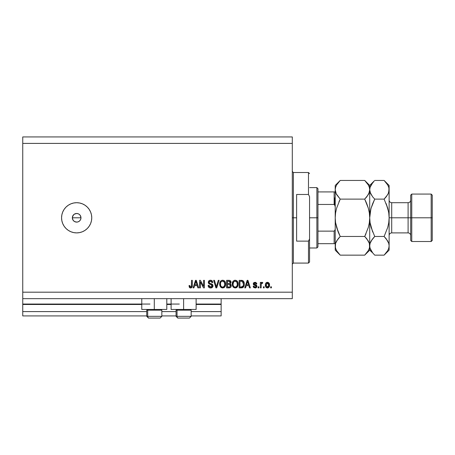 <?xml version="1.0" encoding="UTF-8"?>
<svg xmlns="http://www.w3.org/2000/svg" width="455" height="455" viewBox="0 0 455 455"><rect width="100%" height="100%" fill="white"/><g stroke="black" fill="none" stroke-linecap="round" stroke-linejoin="round"><path stroke-width="0.68" d="M221.141 315.912L191.163 315.912L221.141 315.912L221.141 311.601L191.163 311.601L221.141 311.601L221.141 304.486L196.122 304.486L221.141 304.486L221.141 315.912M176.068 315.912L161.838 315.912L176.068 315.912M146.743 315.912L22.75 315.912L146.743 315.912M176.068 311.601L161.838 311.601L176.068 311.601M146.743 311.601L22.75 311.601L22.75 315.912L22.75 311.601L146.743 311.601M171.108 304.486L166.797 304.486L171.108 304.486M141.784 304.486L22.75 304.486L22.75 311.601L22.75 304.054L149.979 304.054L22.75 304.054L22.75 304.486L141.784 304.486M221.141 304.054L221.141 304.486L221.141 304.054L196.122 304.054L221.141 304.054L221.141 298.662L221.141 304.054M179.304 304.054L166.797 304.054L179.304 304.054M22.75 298.662L22.75 304.054L22.75 298.662L292.298 298.662L22.75 298.662L22.75 292.19L292.298 292.19L292.298 143.399L22.75 143.399L22.75 298.662M166.797 309.446L141.784 309.446L154.29 309.446L154.29 298.662L154.29 309.446L166.797 309.446L166.797 298.662M196.122 309.446L171.108 309.446L183.615 309.446L183.615 298.662L183.615 309.446L196.122 309.446L196.122 298.662M73.039 215.454L72.345 217.797L73.039 220.14M74.222 214.237L73.101 215.363M73.101 220.231L74.506 221.534L76.662 222.108A4.311 4.311 0 0 1 72.345 217.797A4.311 4.311 0 0 1 76.662 213.486L74.313 214.18M76.662 232.892A15.095 15.095 0 0 1 61.567 217.797A15.095 15.095 0 0 1 76.662 202.702L79.602 202.993L82.435 203.851L85.045 205.245L87.332 207.122L89.208 209.408L90.608 212.019L91.466 214.851L91.756 217.797L91.466 220.743L90.608 223.57L89.208 226.18L87.332 228.473L85.045 230.349L82.435 231.743L79.602 232.602L76.662 232.892L73.716 232.602L70.883 231.743L68.273 230.349L65.986 228.473L64.109 226.18L62.716 223.57L61.857 220.743L61.567 217.797L61.857 214.851L62.716 212.019L64.109 209.408L65.986 207.122L68.273 205.245L70.883 203.851L73.716 202.993L76.662 202.702A15.095 15.095 0 0 1 91.756 217.797A15.095 15.095 0 0 1 76.662 232.892M74.267 214.208L75.82 213.566L77.504 213.566L79.056 214.208L80.245 215.403L80.888 216.955L80.888 218.639L80.245 220.192L79.056 221.38L77.504 222.029L75.82 222.029L74.262 221.38L73.073 220.192L72.43 218.639L72.43 216.955L73.687 214.669M72.43 216.955L73.608 214.749L75.007 213.81M22.75 136.932L292.298 136.932L292.298 298.662L292.298 292.19L22.75 292.19L22.75 143.399L292.298 143.399L292.298 136.932L22.75 136.932L22.75 143.399L22.75 136.932M200.359 287.879L200.359 281.873L200.359 287.879L199.574 287.879L199.574 280.331L200.41 280.331L203.595 286.349L203.595 280.331L204.38 280.331L204.38 287.879L203.539 287.879L200.359 281.873L203.539 287.879L204.38 287.879L204.38 280.331L203.595 280.331L203.595 286.349L200.41 280.331L199.574 280.331L199.574 287.879L200.359 287.879L199.574 287.879L199.574 280.331L200.41 280.331M212.997 285.638L212.314 287.406L210.375 287.969L208.794 287.276L208.1 285.427L208.885 285.33L209.283 286.479L210.341 287.065L211.518 286.934L212.195 286.081L211.837 284.944L209.22 283.96L208.441 283.078L208.379 281.673L209.266 280.53L210.944 280.263L212.394 281.116L212.809 282.487L212.024 282.583L211.603 281.503L210.381 281.116L209.328 281.582L209.095 282.527L209.596 283.277L212.326 284.267L213.003 285.78L211.837 283.977L209.328 283.084L209.084 282.322L210.517 281.116L212.024 282.583L212.809 282.487C212.695 281.053 211.922 280.303 210.489 280.235C209.141 280.286 208.413 280.974 208.299 282.299C208.424 283.482 209.107 284.176 210.335 284.375L212.218 285.803L210.693 287.094L208.885 285.33L208.1 285.427C208.197 287.031 209.038 287.879 210.625 287.975C212.07 287.935 212.86 287.202 213.003 285.78L212.991 286.007M216.62 285.808L218.298 280.331L219.111 280.331L216.734 287.879L215.926 287.879L213.668 280.331L214.476 280.331L216.284 286.997L218.298 280.331L219.111 280.331L218.298 280.331L216.284 286.997L214.476 280.331L213.668 280.331L215.926 287.879L216.734 287.879L215.926 287.879L213.668 280.331L214.476 280.331L216.074 286.149M222.66 287.975L220.863 287.287L219.845 285.558L219.805 282.817L220.533 281.253L221.642 280.422L223.342 280.314L224.594 281.048L225.418 282.47L225.64 284.472L225.242 286.206L224.19 287.509L222.66 287.975L224.878 286.826L225.646 284.113C225.703 281.918 224.707 280.627 222.66 280.235C220.578 280.638 219.577 281.958 219.668 284.204L220.43 286.792L222.66 287.975M235.207 287.975L233.409 287.287L232.391 285.558L232.351 282.817L233.079 281.253L234.188 280.422L235.889 280.314L237.14 281.048L237.965 282.47L238.181 284.472L237.789 286.206L236.737 287.509L235.207 287.975L237.425 286.826L238.192 284.113C238.249 281.918 237.254 280.627 235.207 280.235C233.119 280.638 232.124 281.958 232.215 284.204L232.977 286.792L235.207 287.975M245.575 287.879L246.235 285.626L245.575 287.879L244.762 287.879L247.173 280.331L247.935 280.331L250.347 287.879L249.533 287.879L248.874 285.626L246.235 285.626L248.874 285.626L249.533 287.879L250.347 287.879L247.935 280.331L247.173 280.331L244.762 287.879L245.575 287.879L244.762 287.879L247.173 280.331L247.935 280.331L250.347 287.879L249.533 287.879M271.425 286.804L271.425 287.879L270.64 287.879L270.64 286.804L271.425 286.804L270.64 286.804L270.64 287.879L271.425 287.879L270.64 287.879L270.64 286.804L271.425 286.804L271.425 287.879L271.425 286.804M269.559 285.08L269.132 287.025L267.955 287.918L266.499 287.731L265.572 286.599L265.515 283.823L266.96 282.35L268.786 282.828L269.559 285.08C269.622 283.499 268.922 282.572 267.455 282.293C265.959 282.578 265.259 283.528 265.345 285.137C265.265 286.741 265.965 287.685 267.455 287.975C268.962 287.679 269.661 286.713 269.559 285.08L269.559 285.08M264.167 286.804L264.167 287.879L263.382 287.879L263.382 286.804L264.167 286.804L263.382 286.804L263.382 287.879L264.167 287.879L263.382 287.879L263.382 286.804L264.167 286.804L264.167 287.879L264.167 286.804M261.966 282.299L262.797 282.583L262.501 283.368L261.972 283.272L261.267 283.914L261.13 287.879L260.345 287.879L260.345 282.39L261.13 282.39L261.13 283.266L261.881 282.316L262.797 282.583L262.501 283.368L261.386 283.63L261.13 285.035L261.267 283.914L261.972 283.272L262.501 283.368L262.797 282.583L262.057 282.293L261.13 283.266L261.13 282.39L260.345 282.39L260.345 287.879L261.13 287.879L260.345 287.879L260.345 282.39L261.13 282.39M258.878 286.804L258.878 287.879L258.093 287.879L258.093 286.804L258.878 286.804L258.093 286.804L258.093 287.879L258.878 287.879L258.093 287.879L258.093 286.804L258.878 286.804L258.878 287.879L258.878 286.804M256.916 286.206L256.626 287.236L255.773 287.873L253.754 287.503L253.19 286.212L253.975 286.115L254.311 286.906L255.113 287.19L255.818 286.991L256.131 286.343L255.915 285.814L253.446 284.529L253.316 283.528L253.799 282.686L255.682 282.384L256.757 283.533L256.819 283.863L256.034 283.96L255.738 283.3L254.891 283.084L254.072 283.749L254.402 284.25L256.432 285.012L256.916 286.206L254.072 283.749L255.056 283.078L256.034 283.96L256.819 283.863L255.027 282.293L253.287 283.857L255.955 285.842L256.131 286.343L255.113 287.19L253.975 286.115L253.19 286.212L255.062 287.975C256.211 287.935 256.83 287.344 256.916 286.206L256.916 286.206M241.4 287.879C243.448 287.571 244.403 286.297 244.272 284.062L243.96 286.07L242.976 287.48L239.176 287.879L239.176 280.331L242.981 280.707L243.925 281.975L244.272 284.062C244.392 282.458 243.806 281.258 242.504 280.473L239.176 280.331L239.176 287.879L241.4 287.879L239.176 287.879L239.176 280.331M231.168 285.023L231.094 286.559L230.275 287.611L226.63 287.879L226.63 280.331L229.565 280.377L230.446 280.798L231.026 282.464L230.196 283.812L231.004 284.568L231.237 285.66L230.196 283.812L231.038 282.231C230.924 280.974 230.236 280.337 228.967 280.331L226.63 280.331L226.63 287.879L228.95 287.879L226.63 287.879L226.63 280.331L228.967 280.331M193.921 287.879L194.581 285.626L193.921 287.879L193.108 287.879L195.513 280.331L196.281 280.331L198.693 287.879L197.88 287.879L197.22 285.626L194.581 285.626L197.22 285.626L197.88 287.879L198.693 287.879L196.281 280.331L195.513 280.331L193.108 287.879L193.921 287.879L193.108 287.879L195.513 280.331L196.281 280.331L198.693 287.879L197.88 287.879M191.453 287.776L190.281 287.952L189.542 287.577L188.99 285.626L189.775 285.524L190.287 287.008L191.39 286.644L191.538 280.331L192.323 280.331L192.266 286.32L191.788 287.509L190.617 287.975C191.902 287.725 192.471 286.883 192.323 285.456L192.323 280.331L191.538 280.331L191.436 286.525L190.651 287.094L189.775 285.524L188.99 285.626L189.371 287.344M72.43 218.639L72.345 217.797L80.973 217.797L80.279 215.448M73.073 220.192L72.675 219.446M74.262 221.38L73.608 220.846M87.332 228.473L87.917 227.853M90.608 212.019L90.249 211.222M65.986 207.122L65.406 207.736M62.716 223.57L63.074 224.372M75.82 213.566L77.504 213.566M79.71 214.749L79.056 214.208M80.888 216.955L80.973 217.797L72.345 217.797M80.888 218.639L80.973 217.797M78.311 213.81L76.662 213.486A4.311 4.311 0 0 1 80.973 217.797A4.311 4.311 0 0 1 76.662 222.108L77.504 222.029M76.662 222.108L75.82 222.029M80.279 220.14L80.643 219.446M78.317 221.778L79.005 221.414M79.09 221.357L79.71 220.846M266.101 287.429L265.788 287.042M265.578 286.61L265.367 285.638M265.515 283.823L265.788 283.215M266.101 282.834L266.493 282.538M267.711 282.305L268.103 282.401M269.326 283.636L269.462 284.102M269.468 284.125L269.536 284.58M269.121 287.042L268.814 287.423M268.137 287.861L267.716 287.964M266.84 283.26L266.13 285.131L267.432 283.078L268.774 285.131L268.723 284.443M268.723 285.825L268.774 285.131L267.472 287.19L268.012 287.042M266.573 286.758L267.472 287.19L266.13 285.131L266.22 286.007M268.279 283.454L267.051 283.146M268.723 284.449L268.615 284.011M268.649 284.113L268.359 283.55M268.518 283.795L267.932 283.192M267.807 287.139L268.53 286.457L268.774 285.302M261.318 283.766L261.773 283.306M261.267 283.914L261.13 287.879M253.884 287.623L253.571 287.281M253.259 286.565L253.458 287.094M253.19 286.212L253.975 286.115L254.095 286.582M255.113 287.19L255.625 287.105M256.125 286.206L256.068 286.678M255.955 285.842L256.131 286.343L255.209 285.541M253.645 284.819L254.55 285.325M253.446 284.534L253.327 284.204M253.407 283.215L254.265 282.413M255.682 282.379L255.989 282.504M256.66 283.22L256.819 283.863L256.034 283.96L255.903 283.51M255.738 283.3L255.42 283.124M255.056 283.078L254.408 283.203M254.095 283.584L254.322 284.204L255.198 284.517M254.072 283.749L254.322 284.204L254.072 283.749M255.517 284.614L255.824 284.722M256.626 287.236L256.165 287.691M256.108 287.725L255.244 287.969M254.942 284.438L254.322 284.204M247.486 281.48L247.201 282.544L247.554 281.116L248.612 284.745L246.491 284.745L247.201 282.544L246.491 284.745L248.612 284.745L247.48 281.491M241.906 280.36L241.304 280.331M242.987 280.712L243.385 281.071M243.493 281.201L243.687 281.486M244.198 283.01L244.255 283.533M244.267 283.795L244.261 284.403M244.147 285.41L244.068 285.74M243.488 286.98L242.896 287.532M242.959 287.492L242.418 287.742M242.407 287.748L242.077 287.822M243.283 282.532L243.397 282.959M243.482 283.863L243.431 284.932M242.896 286.417L243.186 285.899L241.304 286.997L242.299 286.855M239.956 286.997L239.956 281.213L242.35 281.366L239.956 281.213L239.956 286.997L241.304 286.997L239.956 286.997M243.072 282.06L242.35 281.366L241.281 281.213L242.35 281.366L243.482 284.29M242.037 286.929L242.833 286.491M232.499 285.894L232.397 285.569M232.249 283.488L232.351 282.828M233.87 280.576L234.188 280.422M234.518 280.314L234.86 280.252M237.516 281.514L237.698 281.827M237.965 282.47L237.789 282.015M238.113 283.09L238.187 283.772M238.101 285.188L238.028 285.518M238.028 285.535L238.101 285.183M237.976 285.712L237.789 286.201M236.725 287.52L236.196 287.799M233.409 287.287L235.042 287.969M236.862 280.798L236.52 280.57M235.366 281.122L233.768 281.713L234.683 281.179M236.947 282.117L235.804 281.207L236.572 281.662M233.796 281.685L233 284.216C232.88 282.475 233.614 281.44 235.212 281.116L237.083 282.384L237.408 284.091C237.493 285.78 236.759 286.781 235.201 287.094L236.196 286.832L237.322 285.103M237.146 285.706L236.196 286.832M234.695 287.031L235.201 287.094C233.682 286.804 232.949 285.842 233 284.216L233.256 285.706L233.005 283.948L233.335 282.345M237.277 282.959L236.771 281.873M237.317 285.131L237.015 282.248M237.362 283.38L237.288 283.004M233.25 285.7L233.79 286.508M233.819 286.531L233.495 286.149M229.178 280.337L229.752 280.422M229.929 280.473L230.258 280.65M230.89 281.452L231.004 281.827M231.004 281.833L230.389 283.675M230.89 284.381L231.185 285.103M228.95 287.879C230.412 287.867 231.168 287.128 231.237 285.66M231.203 286.121L231.049 286.678M230.907 286.974L230.475 287.48M230.418 286.047L229.73 286.9L230.418 286.047L230.202 284.824L228.859 284.352L230.452 285.672L228.859 284.352L227.409 284.352L228.859 284.352M229.394 281.253L227.409 281.213L227.409 283.471L229.57 283.397L230.253 282.356L229.57 283.397L227.409 283.471L227.409 281.213L228.694 281.213L230.253 282.356L230.008 281.565L229.036 281.218M228.797 283.471L229.752 283.317M229.57 283.397L230.224 282.692L230.15 281.804M227.409 286.997L227.409 284.352L227.409 286.997L229.73 286.9L227.409 286.997M230.224 282.692L230.253 282.356M228.979 281.218L228.694 281.213M219.953 285.894L219.845 285.558M219.68 284.551L219.708 284.887M219.702 283.493L219.805 282.834M220.004 282.151L220.527 281.264M220.76 281.008L221.642 280.422M221.972 280.314L222.307 280.252M223.342 280.32L223.667 280.422M223.974 280.57L224.594 281.048M224.298 280.786L224.622 281.071M224.975 281.52L225.151 281.827M225.64 283.772L225.64 284.472M225.555 285.188L225.487 285.512M225.43 285.712L225.168 286.354M224.474 287.281L223.65 287.799M222.279 287.952L220.868 287.293M220.863 287.287L221.392 287.674M225.498 282.754L224.963 281.503M222.819 281.122L221.642 281.383M224.4 282.117L223.257 281.207L224.025 281.662M220.59 282.919L220.453 284.216C220.334 282.475 221.073 281.44 222.671 281.116L224.537 282.384L224.861 284.091C224.952 285.78 224.213 286.781 222.654 287.094L223.65 286.832L224.776 285.103M224.599 285.706L223.65 286.832M222.148 287.031L222.654 287.094C221.136 286.804 220.402 285.842 220.453 284.216L220.709 285.706L220.47 283.681M221.249 281.685L220.789 282.345M224.73 282.959L224.224 281.873M224.77 285.131L224.469 282.248M224.815 283.38L224.742 283.004M220.709 285.7L221.244 286.508M221.272 286.531L220.948 286.149M216.734 287.879L219.111 280.331L216.734 287.879M216.119 286.314L215.983 285.808M209.618 287.81L209.277 287.657M209.636 287.816L208.498 286.895M208.1 285.427L208.885 285.33L208.936 285.677M210.341 287.065L210.693 287.094M212.195 286.076L212.212 285.638M211.734 284.87L210.955 284.557M209.391 284.051L208.305 282.089M209.272 280.525L209.567 280.388M209.675 280.348L210.278 280.24M210.489 280.235C211.922 280.303 212.695 281.053 212.809 282.487L211.984 282.293L212.024 282.583M210.517 281.116L211.581 281.474M209.681 281.287L209.397 281.503M209.095 282.527L209.107 282.066M209.084 282.322L209.454 283.192M209.596 283.277L210.096 283.471M210.346 283.545L209.897 283.402M210.87 283.67L211.188 283.761M212.28 284.233L212.832 284.915M212.963 286.24L212.832 286.661M212.826 286.673L212.61 287.06M212.61 287.065L212.371 287.35M212.303 287.418L211.802 287.748M211.097 281.196L211.404 281.344M212.644 281.599L212.155 280.837M210.068 280.263L209.653 280.354M208.333 282.697L208.896 283.727M212.178 285.484L212.218 285.803M203.595 280.331L204.38 280.331L204.38 287.879L203.539 287.879M195.656 282.197L195.9 281.116L196.958 284.745L194.837 284.745L195.548 282.544L194.837 284.745L196.958 284.745L196.099 281.895M195.9 281.116L195.747 281.838M188.99 285.626L189.786 285.78M189.809 286.024L189.917 286.525M191.242 286.855L190.81 287.082M191.436 286.525L191.538 285.512M191.538 280.331L192.323 280.331L192.311 285.888M192.203 286.661L192.101 286.991M191.231 287.879L191.913 287.355M189.439 287.446L190.617 287.975M192.033 287.15L192.266 286.32M189.957 286.639L189.849 286.275M267.603 283.09L267.261 283.09M266.141 284.79L266.141 285.473M266.823 286.991L267.13 287.145M267.301 287.179L267.642 287.179M247.651 281.508L247.554 281.116M242.697 286.622L243.328 285.45M243.38 285.222L243.453 284.756M243.22 282.356L242.936 281.85M242.674 281.571L242.225 281.315M233.768 281.713L233.438 282.14M234.945 287.082L235.457 287.082M237.391 284.614L237.368 283.437M221.221 281.713L220.891 282.14M220.612 282.834L220.499 283.414M222.398 287.082L222.916 287.082M224.844 284.614L224.821 283.437M161.764 316.344L147.704 316.344L147.704 310.173L148.347 309.446L147.704 310.173L161.838 310.173L147.704 310.173L147.704 316.344A1.723 1.507 90 0 0 149.212 318.068L160.058 318.068M147.704 316.344L161.838 316.344L160.114 318.068L149.212 318.068A1.723 1.507 -90 0 1 147.704 316.344L146.743 316.344L148.466 318.068L146.743 316.344L146.743 310.173L147.704 310.173L146.743 310.173L147.477 309.446M159.83 318.068L159.369 318.068M148.506 318.068L149.212 318.068M191.089 316.344L177.035 316.344L177.035 310.173L177.672 309.446L177.035 310.173L191.163 310.173L177.035 310.173L177.035 316.344A1.723 1.507 90 0 0 178.536 318.068L189.382 318.068M176.802 309.446L176.068 310.173L177.035 310.173L176.068 310.173L176.068 316.344L191.163 316.344L189.439 318.068L191.163 316.344L191.163 310.173L190.429 309.446M177.837 318.068L189.422 318.068M189.155 318.068L188.694 318.068M178.536 318.068A1.723 1.507 -90 0 1 177.035 316.344M292.298 171.433L293.378 172.513L293.378 217.797L296.614 217.797L296.614 194.473L308.473 194.473L309.554 196.64L309.554 238.955L308.473 241.122L308.473 263.081L308.473 241.122L296.614 241.122L296.614 217.797L293.378 217.797L293.378 172.513L293.378 217.797L292.298 217.797L293.378 217.797L293.378 263.081L292.298 264.156M308.473 194.473L308.473 172.513L308.473 194.473L309.554 196.64L309.554 262L309.554 238.955L308.473 241.122L296.614 241.122L296.614 194.473L308.473 194.473M293.378 217.797L293.378 263.081L293.378 217.797M334.567 197.851L334.567 204.659L334.567 197.851M334.135 243.675L334.135 231.134L335.034 230.048L335.21 228.581L335.034 230.048L334.135 231.134L334.135 243.675L317.96 243.675L317.96 217.797L316.885 217.797L316.885 247.986L316.885 217.797L309.554 217.797L316.885 217.797L316.885 187.608L316.885 217.797L317.96 217.797L317.96 246.906L317.96 243.675L335.034 243.675M334.135 204.46L334.135 191.919L335.21 191.919L334.135 191.919L334.135 204.46L317.96 204.46L317.96 217.797L317.96 188.683L317.96 204.46L334.135 204.46L335.034 205.541L335.21 207.014L335.045 205.597M334.135 231.134L317.96 231.134L334.135 231.134M334.135 191.919L317.96 191.919L334.135 191.919M432.25 195.155L431.169 194.075L431.169 217.797L431.169 194.075L411.764 194.075L410.689 195.155L410.689 217.797L411.764 217.797L411.764 194.075L411.764 217.797L431.169 217.797L431.169 241.514L431.169 217.797L432.25 217.797L432.25 195.155L432.25 240.439L432.25 217.797L411.764 217.797L411.764 241.514L411.764 217.797L410.689 217.797L410.689 240.439L410.689 217.797L408.101 217.797L408.101 202.702C409.671 202.543 410.529 201.684 410.689 200.115M388.246 193.58L389.122 189.786L389.122 185.452L388.763 192.198L387.728 194.581L384.117 199.119L387.728 208.197L388.758 212.934L389.122 217.797L391.709 217.797L391.709 232.892L408.101 232.892L408.101 217.797L391.709 217.797L391.709 202.702L391.709 217.797L389.122 217.797L389.122 250.142L389.122 189.786L389.122 217.797L388.758 222.677L387.723 227.409L384.117 236.469L387.711 240.985L388.752 243.357L389.122 245.808L388.763 248.225L387.728 250.603L384.589 254.663M365.996 233.739L364.711 236.469L340.215 236.469L336.609 227.409L335.58 222.671L336.609 227.409L338.201 232.022L335.574 222.666L335.21 217.797L335.58 212.917L335.21 217.797L335.21 245.808L335.574 243.391L336.603 241.013L340.215 236.469L364.711 236.469L368.305 240.985L369.346 243.357L369.716 245.808L369.358 248.225L368.322 250.603L364.711 255.147L340.215 255.147L336.62 250.631L335.58 248.265L335.21 245.808L335.58 248.265L335.21 245.808L335.21 250.142L340.215 255.147L364.711 255.147L365.183 254.663M368.886 193.46L369.352 192.22L368.322 194.581L364.711 199.119L340.215 199.119L364.711 199.119L366.724 196.896L364.711 199.119L368.317 208.191L366.724 203.573L368.317 208.191L369.346 212.917L368.317 208.185L369.352 212.929L369.716 217.797L369.346 222.671L369.716 217.797L369.716 245.808L369.352 243.374L369.716 250.142L369.716 245.808L369.346 248.265L368.322 250.603M336.336 194.086L335.21 189.786L335.21 217.797L335.574 222.666L336.609 227.398L340.215 236.469L336.609 241.002L340.215 236.469L338.201 238.693M336.04 242.128L335.574 243.374M338.929 201.855L340.215 199.119L336.62 194.609L335.58 192.237L335.21 189.786L335.58 192.22M365.155 180.897L364.711 180.447L340.215 180.447L364.711 180.447L368.305 184.957L369.346 187.329L369.716 189.786L369.358 192.198L367.225 196.247M364.711 199.119L368.317 208.185L369.352 212.929L369.716 217.797L369.716 189.786L369.346 187.329L369.716 189.786L369.358 192.198M335.21 185.452L335.21 189.786L335.574 187.369L336.603 184.986L340.215 180.447L335.21 185.452L335.21 189.786L335.574 187.346M340.215 199.119L336.609 208.185L335.574 212.929L335.21 217.797L335.58 212.917L336.609 208.185L340.215 199.119L336.103 193.614M368.317 227.409L369.346 222.671L369.716 217.797L369.352 222.666L368.317 227.409L364.711 236.469L368.317 227.398M368.834 193.58L369.716 189.786L369.716 185.452L369.716 189.786L369.358 187.369M374.084 181.096L369.716 185.452L364.711 180.447L368.305 184.957L369.346 187.329M368.8 185.907L368.277 184.912M366.724 196.896L366.417 197.265M366.707 203.533L365.291 200.308M366.849 238.852L369.346 243.357L369.716 245.808L369.716 217.797L370.876 209.038M365.359 254.481L369.716 250.142L372.759 252.986M364.711 236.469L366.724 238.693M335.574 192.198L335.21 189.786L335.574 187.369L336.603 184.986M335.58 243.357L336.091 242.014M337.701 239.347L335.574 243.391L335.21 250.142M338.213 232.056L339.635 235.286M339.771 254.692L336.62 250.631L335.58 248.265M336.126 249.681L336.649 250.682M335.21 189.786L335.21 245.808M369.716 245.797L370.086 248.265L369.716 245.808L370.074 243.391L371.104 241.013L374.721 236.469L371.109 227.398L370.08 222.66L369.716 217.797L370.08 212.917L369.716 217.797L369.716 189.786L370.08 192.22L369.716 189.786L370.074 187.369L371.104 184.986L374.249 180.925M374.277 254.692L374.721 255.147L384.117 255.147L374.721 255.147L372.708 252.923L370.086 248.265L369.716 245.808L370.074 243.391L372.201 239.347M370.632 249.681L371.149 250.682M372.645 252.849L370.086 248.265M370.08 212.929L369.716 217.797L370.08 222.677L372.702 232.022L370.268 223.814M371.115 227.409L374.721 236.469L384.117 236.469L374.721 236.469L372.708 238.693M370.609 193.614L369.716 189.786L370.074 187.369L372.702 182.677M372.577 196.736L370.086 192.237L369.716 189.786L370.08 187.346M372.708 203.567L374.721 199.119L372.708 203.567L374.721 199.119L372.708 196.896L370.586 193.557M370.08 212.917L371.115 208.18L374.721 199.119L384.117 199.119L386.636 196.247M386.261 238.852L388.752 243.357L389.122 245.808L388.752 248.265L387.728 250.603L384.117 255.147L389.122 250.142M384.765 254.481L386.13 252.923M386.13 238.693L384.117 236.469L387.728 227.398L388.758 222.677L389.122 217.797L388.758 222.677L389.122 217.797L388.758 212.934L387.728 208.197L386.13 203.573L388.564 211.774M387.728 227.398L387.956 226.556M388.763 243.391L389.122 245.808L388.763 243.391M385.829 197.265L384.117 199.119L387.728 208.197M384.759 181.101L387.711 184.957L388.752 187.329L389.122 189.786L388.763 187.369M388.217 185.936L387.677 184.901M388.297 193.46L386.136 196.89M389.122 185.452L384.117 180.447L374.721 180.447L384.117 180.447L387.711 184.957L388.752 187.329M371.115 208.18L372.702 203.573M389.122 189.786L388.763 192.198M384.117 199.119L374.721 199.119L372.708 196.896M389.122 235.48C389.275 233.91 390.14 233.045 391.709 232.892L391.709 217.797L408.101 217.797L408.101 202.702L391.709 202.702C390.14 202.543 389.275 201.684 389.122 200.115M410.689 235.48C410.529 233.91 409.671 233.045 408.101 232.892L408.101 217.797L410.689 217.797L410.689 195.155M334.482 204.585L335.204 206.644L334.482 204.585M141.784 309.446L141.784 298.662M171.108 309.446L171.108 298.662M160.114 318.068L161.838 316.344L161.838 310.173L161.104 309.446M176.068 316.344L177.797 318.068L176.068 316.344M309.554 262L308.473 263.081L293.378 263.081M293.378 172.513L308.473 172.513L309.554 173.588M317.96 246.906L316.885 247.986L309.554 247.986M309.554 187.608L316.885 187.608L317.96 188.683M432.25 240.439L431.169 241.514L411.764 241.514L410.689 240.439"/></g></svg>

